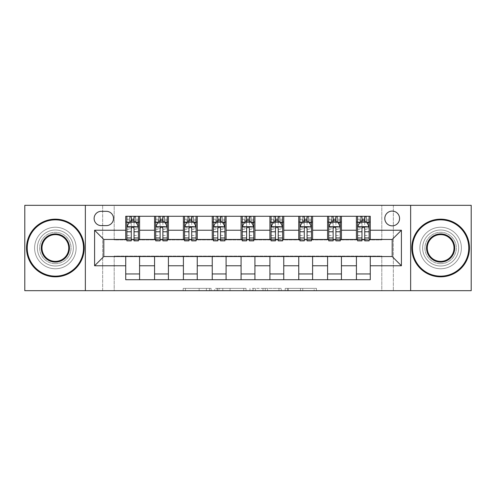 <?xml version="1.0" encoding="UTF-8"?>
<svg xmlns="http://www.w3.org/2000/svg" width="496" height="496" viewBox="0 0 496 496"><rect width="100%" height="100%" fill="white"/><g stroke="black" fill="none" stroke-linecap="round" stroke-linejoin="round"><path stroke-width="0.37" stroke-dasharray="2.48 1.86" d="M211.091 290.681L185.442 290.681L211.091 290.681L211.091 288.374L199.144 288.374L199.144 290.681L199.144 288.374L211.091 288.374L211.091 290.681L211.091 288.374L199.144 288.374L199.144 290.681L199.144 288.374L211.091 288.374L185.442 288.374L211.091 288.374M440.634 230.008A17.992 17.992 0 0 0 422.635 248A17.992 17.992 0 0 0 440.634 265.992A17.992 17.992 0 0 1 422.635 248A17.992 17.992 0 0 1 440.634 230.008A17.992 17.992 0 0 1 458.626 248A17.992 17.992 0 0 1 440.634 265.992A17.992 17.992 0 0 0 458.626 248A17.992 17.992 0 0 0 440.634 230.008M55.366 230.008A17.992 17.992 0 0 0 37.374 248A17.992 17.992 0 0 0 55.366 265.992A17.992 17.992 0 0 1 37.374 248A17.992 17.992 0 0 1 55.366 230.008A17.992 17.992 0 0 1 73.365 248A17.992 17.992 0 0 1 55.366 265.992A17.992 17.992 0 0 0 73.365 248A17.992 17.992 0 0 0 55.366 230.008M392.187 211.091A7.384 7.384 0 0 0 384.803 218.469A7.384 7.384 0 0 0 392.187 225.854A7.384 7.384 0 0 0 399.571 218.469A7.384 7.384 0 0 0 392.187 211.091M314.179 290.681L287.457 290.681L314.179 290.681L314.179 288.374L302.746 288.374L316.442 288.374L316.442 290.681L316.442 288.374L287.457 288.374L316.442 288.374L316.442 290.681L316.442 288.374L314.179 288.374L314.179 290.681M300.477 290.681L288.362 290.681L300.477 290.681L300.477 288.374L302.746 288.374L300.477 288.374L300.477 290.681L300.477 288.374L288.362 288.374L288.362 290.681L288.362 288.374L300.477 288.374L300.477 290.681M285.194 290.681L287.457 290.681L285.194 290.681L285.194 288.374L287.457 288.374L285.194 288.374L285.194 290.681M183.179 290.681L185.442 290.681L183.179 290.681L183.179 288.374L185.442 288.374L183.179 288.374L183.179 290.681M381.802 290.681L393.34 290.681L393.34 205.319L471.2 205.319L471.2 290.681L393.34 290.681L393.34 205.319L381.802 205.319L381.802 239.928L114.198 239.928L114.198 205.319L381.802 205.319L381.802 239.928L114.198 239.928L114.198 205.319L102.66 205.319L102.66 290.681L24.8 290.681L24.8 205.319L102.66 205.319L102.66 290.681L114.198 290.681L114.198 256.072L381.802 256.072L381.802 290.681L114.198 290.681L114.198 256.072L381.802 256.072L381.802 290.681M246.016 290.681L243.753 290.681L246.016 290.681L246.016 288.374L246.016 290.681M217.031 290.681L243.753 290.681L214.768 290.681L217.031 290.681L217.031 288.374L246.016 288.374L214.768 288.374L214.768 290.681L214.768 288.374L217.031 288.374L217.031 290.681M252.247 290.681L281.232 290.681L249.984 290.681L252.247 290.681L252.247 288.374L281.232 288.374L281.232 290.681L281.232 288.374L267.53 288.374L267.53 290.681M125.73 273.953L139.574 273.953L139.574 279.719L125.73 279.719L125.73 256.537M154.566 279.719L154.566 273.953L168.411 273.953L168.411 279.719L139.574 279.719M183.402 279.719L183.402 273.953L197.247 273.953L197.247 279.719L168.411 279.719M212.245 279.719L212.245 273.953L226.083 273.953L226.083 279.719L197.247 279.719M241.081 279.719L241.081 273.953L254.919 273.953L254.919 279.719L226.083 279.719M269.917 279.719L269.917 273.953L283.755 273.953L283.755 279.719L254.919 279.719M298.753 279.719L298.753 273.953L312.598 273.953L312.598 279.719L283.755 279.719M327.589 279.719L327.589 273.953L341.434 273.953L341.434 279.719L312.598 279.719M356.426 279.719L356.426 273.953L370.27 273.953L370.27 279.719L341.434 279.719M125.73 216.281L139.574 216.281L139.574 222.047L125.73 222.047L125.73 216.281M154.566 216.281L168.411 216.281L168.411 222.047L154.566 222.047L154.566 216.281L139.574 216.281M183.402 216.281L197.247 216.281L197.247 222.047L183.402 222.047L183.402 216.281L168.411 216.281M212.245 216.281L226.083 216.281L226.083 222.047L212.245 222.047L212.245 216.281L197.247 216.281M241.081 216.281L254.919 216.281L254.919 222.047L241.081 222.047L241.081 216.281L226.083 216.281M269.917 216.281L283.755 216.281L283.755 222.047L269.917 222.047L269.917 216.281L254.919 216.281M298.753 216.281L312.598 216.281L312.598 222.047L298.753 222.047L298.753 216.281L283.755 216.281M327.589 216.281L341.434 216.281L341.434 222.047L327.589 222.047L327.589 216.281L312.598 216.281M356.426 216.281L370.27 216.281L370.27 222.047L356.426 222.047L356.426 216.281L341.434 216.281M103.813 239.463L103.813 256.537L392.187 256.537L392.187 239.463L103.813 239.463M357.579 239.463L361.962 239.463M364.734 239.463L369.117 239.463M328.743 239.463L333.126 239.463M335.897 239.463L340.281 239.463M299.906 239.463L304.29 239.463M307.061 239.463L311.445 239.463M271.07 239.463L275.454 239.463M278.219 239.463L282.602 239.463M242.234 239.463L246.617 239.463M249.383 239.463L253.766 239.463M213.398 239.463L217.781 239.463M220.546 239.463L224.93 239.463M184.555 239.463L188.939 239.463M191.71 239.463L196.094 239.463M155.719 239.463L160.103 239.463M162.874 239.463L167.257 239.463M126.883 239.463L131.266 239.463M134.038 239.463L138.421 239.463M125.73 239.463L125.73 222.047M139.574 239.463L139.574 222.047M134.038 222.047L131.266 222.047M139.574 273.953L139.574 256.537M154.566 239.463L154.566 222.047M168.411 239.463L168.411 222.047M162.874 222.047L160.103 222.047M168.411 273.953L168.411 256.537M154.566 273.953L154.566 256.537M183.402 273.953L183.402 256.537M197.247 273.953L197.247 256.537M183.402 239.463L183.402 222.047M197.247 239.463L197.247 222.047M191.71 222.047L188.939 222.047M212.245 273.953L212.245 256.537M226.083 273.953L226.083 256.537M212.245 239.463L212.245 222.047M226.083 239.463L226.083 222.047M220.546 222.047L217.781 222.047M241.081 273.953L241.081 256.537M254.919 273.953L254.919 256.537M241.081 239.463L241.081 222.047M254.919 239.463L254.919 222.047M249.383 222.047L246.617 222.047M269.917 273.953L269.917 256.537M283.755 273.953L283.755 256.537M269.917 239.463L269.917 222.047M283.755 239.463L283.755 222.047M278.219 222.047L275.454 222.047M298.753 273.953L298.753 256.537M312.598 273.953L312.598 256.537M298.753 239.463L298.753 222.047M312.598 239.463L312.598 222.047M307.061 222.047L304.29 222.047M327.589 273.953L327.589 256.537M341.434 273.953L341.434 256.537M327.589 239.463L327.589 222.047M341.434 239.463L341.434 222.047M335.897 222.047L333.126 222.047M356.426 273.953L356.426 256.537M370.27 273.953L370.27 256.537M356.426 239.463L356.426 222.047M370.27 239.463L370.27 222.047M364.734 222.047L361.962 222.047M101.277 211.321A7.149 7.149 0 0 0 94.122 218.469A7.149 7.149 0 0 0 101.277 225.624L106.349 225.624A7.149 7.149 0 0 0 113.503 218.469A7.149 7.149 0 0 0 106.349 211.321L101.277 211.321M85.355 290.681L85.355 205.319M410.645 205.319L410.645 290.681M219.523 290.681L222.809 290.681L219.523 290.681L219.523 288.374L217.942 288.374L217.942 290.681L217.942 288.374L222.809 288.374L219.523 288.374L219.523 290.681M222.809 290.681L230.057 290.681L222.809 290.681L222.809 288.374L230.057 288.374L230.057 290.681L230.057 288.374L222.809 288.374L222.809 290.681M252.247 288.374L265.267 288.374L265.267 290.681L265.267 288.374L263.004 288.374L265.267 288.374L265.267 290.681L265.267 288.374L267.53 288.374M253.152 288.374L253.152 290.681L253.152 288.374M249.984 288.374L249.984 290.681L249.984 288.374M131.266 216.281L126.883 216.281L126.883 222.047L126.883 219.275L131.266 219.275L131.266 216.281L138.421 216.281L138.421 222.047L138.421 220.745L134.038 220.745M126.883 226.777L126.883 237.851L126.883 226.777L129.189 222.165L136.109 222.165L138.421 226.777L138.421 237.851L138.421 226.777M126.883 240.851L126.883 219.275L138.421 219.275L138.421 220.745M138.421 240.851L138.421 219.275L134.038 219.275L134.038 216.281M131.266 240.851L131.266 227.937L126.883 227.937M126.883 227.131L131.266 227.131L131.266 237.851L131.266 228.507C132.19 226.759 133.108 226.759 134.038 228.507L134.038 237.851L134.038 227.131L138.421 227.131M126.883 222.047L135.532 222.047L135.532 216.281L138.421 216.281M135.699 216.281L135.699 222.047L135.532 216.281L129.766 216.281L129.766 222.047L129.599 216.281L129.599 222.047M126.883 216.281L129.599 216.281M131.266 219.275L131.266 227.937M138.421 227.937L134.038 227.937L134.038 219.275M131.266 227.131L131.266 222.165M134.038 222.165L134.038 227.131M134.038 227.937L134.038 240.851M135.699 222.047L138.421 222.047M131.496 220.317L131.496 218.011L133.802 218.011L133.802 220.317L131.496 220.317L129.766 222.047M135.532 222.047L133.802 220.317M131.496 218.011L129.766 216.281M135.532 216.281L133.802 218.011M160.103 216.281L155.719 216.281L155.719 222.047L155.719 219.275L160.103 219.275L160.103 216.281L167.257 216.281L167.257 222.047L167.257 220.745L162.874 220.745M155.719 226.777L155.719 237.851L155.719 226.777L158.026 222.165L164.951 222.165L167.257 226.777L167.257 237.851L167.257 226.777M155.719 240.851L155.719 219.275L167.257 219.275L167.257 220.745M167.257 240.851L167.257 219.275L162.874 219.275L162.874 216.281L162.874 240.851M160.103 240.851L160.103 227.937L155.719 227.937M155.719 227.131L160.103 227.131L160.103 237.851L160.103 228.507C161.026 226.759 161.95 226.759 162.874 228.507L162.874 237.851L162.874 227.131L167.257 227.131M155.719 222.047L164.374 222.047L164.374 216.281L167.257 216.281M162.645 218.011L162.645 220.317L160.332 220.317L160.332 218.011L162.645 218.011L164.374 216.281L164.374 222.047L164.374 216.281L158.602 216.281L158.602 222.047L158.435 216.281L158.435 222.047M155.719 216.281L158.435 216.281M160.103 219.275L160.103 227.937M160.103 227.131L160.103 222.165M162.874 222.165L162.874 227.131M162.645 220.317L164.374 222.047L167.257 222.047M160.332 220.317L158.602 222.047M160.332 218.011L158.602 216.281M188.939 216.281L184.555 216.281L184.555 222.047L184.555 219.275L188.939 219.275L188.939 216.281L196.094 216.281L196.094 222.047L196.094 220.745L191.71 220.745M184.555 226.777L184.555 237.851L184.555 226.777L186.868 222.165L193.787 222.165L196.094 226.777L196.094 237.851L196.094 226.777M184.555 240.851L184.555 219.275L196.094 219.275L196.094 220.745M196.094 240.851L196.094 219.275L191.71 219.275L191.71 216.281L191.71 240.851M188.939 240.851L188.939 227.937L184.555 227.937M184.555 227.131L188.939 227.131L188.939 237.851L188.939 228.507C189.863 226.759 190.786 226.759 191.71 228.507L191.71 237.851L191.71 227.131L196.094 227.131M184.555 222.047L193.211 222.047L193.211 216.281L196.094 216.281M191.481 218.011L191.481 220.317L189.174 220.317L189.174 218.011L191.481 218.011L193.211 216.281L193.211 222.047L193.211 216.281L187.445 216.281L187.445 222.047L187.277 216.281L187.277 222.047M184.555 216.281L187.277 216.281M188.939 219.275L188.939 227.937M188.939 227.131L188.939 222.165M191.71 222.165L191.71 227.131M191.481 220.317L193.211 222.047L196.094 222.047M189.174 220.317L187.445 222.047M189.174 218.011L187.445 216.281M217.781 216.281L213.398 216.281L213.398 222.047L213.398 219.275L217.781 219.275L217.781 216.281L224.93 216.281L224.93 222.047L224.93 220.745L220.546 220.745M213.398 226.777L213.398 237.851L213.398 226.777L215.704 222.165L222.623 222.165L224.93 226.777L224.93 237.851L224.93 226.777M213.398 240.851L213.398 219.275L224.93 219.275L224.93 220.745M224.93 240.851L224.93 219.275L220.546 219.275L220.546 216.281L220.546 240.851M217.781 240.851L217.781 227.937L213.398 227.937M213.398 227.131L217.781 227.131L217.781 237.851L217.781 228.507C218.699 226.759 219.623 226.759 220.546 228.507L220.546 237.851L220.546 227.131L224.93 227.131M213.398 222.047L222.047 222.047L222.047 216.281L224.93 216.281M220.317 218.011L220.317 220.317L218.011 220.317L218.011 218.011L220.317 218.011L222.047 216.281L222.047 222.047L222.047 216.281L216.281 216.281L216.281 222.047L216.113 216.281L216.113 222.047M213.398 216.281L216.113 216.281M217.781 219.275L217.781 227.937M217.781 227.131L217.781 222.165M220.546 222.165L220.546 227.131M220.317 220.317L222.047 222.047L224.93 222.047M218.011 220.317L216.281 222.047M218.011 218.011L216.281 216.281M246.617 216.281L242.234 216.281L242.234 222.047L242.234 219.275L246.617 219.275L246.617 216.281L253.766 216.281L253.766 222.047L253.766 220.745L249.383 220.745M242.234 226.777L242.234 237.851L242.234 226.777L244.54 222.165L251.46 222.165L253.766 226.777L253.766 237.851L253.766 226.777M242.234 240.851L242.234 219.275L253.766 219.275L253.766 220.745M253.766 240.851L253.766 219.275L249.383 219.275L249.383 216.281L249.383 240.851M246.617 240.851L246.617 227.937L242.234 227.937M242.234 227.131L246.617 227.131L246.617 237.851L246.617 228.507C247.535 226.759 248.459 226.759 249.383 228.507L249.383 237.851L249.383 227.131L253.766 227.131M242.234 222.047L250.883 222.047L250.883 216.281L253.766 216.281M249.153 218.011L249.153 220.317L246.847 220.317L246.847 218.011L249.153 218.011L250.883 216.281L250.883 222.047L250.883 216.281L245.117 216.281L245.117 222.047L244.95 216.281L244.95 222.047M242.234 216.281L244.95 216.281M246.617 219.275L246.617 227.937M246.617 227.131L246.617 222.165M249.383 222.165L249.383 227.131M249.153 220.317L250.883 222.047L253.766 222.047M246.847 220.317L245.117 222.047M246.847 218.011L245.117 216.281M55.366 276.836A28.836 28.836 0 0 1 26.53 248A28.836 28.836 0 0 1 55.366 219.164A28.836 28.836 0 0 1 84.202 248A28.836 28.836 0 0 1 55.366 276.836A28.836 28.836 0 0 1 26.53 248A28.836 28.836 0 0 1 55.366 219.164A28.836 28.836 0 0 1 84.202 248A28.836 28.836 0 0 1 55.366 276.836A28.836 28.836 0 0 1 26.53 248A28.836 28.836 0 0 1 55.366 219.164A28.836 28.836 0 0 1 84.202 248A28.836 28.836 0 0 1 55.366 276.836M55.366 227.236A20.764 20.764 0 0 0 34.602 248A20.764 20.764 0 0 0 55.366 268.764A20.764 20.764 0 0 1 34.602 248A20.764 20.764 0 0 1 55.366 227.236A20.764 20.764 0 0 1 76.13 248A20.764 20.764 0 0 1 55.366 268.764A20.764 20.764 0 0 0 76.13 248A20.764 20.764 0 0 0 55.366 227.236M55.366 234.62A13.38 13.38 0 0 1 68.746 248A13.38 13.38 0 0 1 55.366 261.38A13.38 13.38 0 0 1 41.986 248A13.38 13.38 0 0 1 55.366 234.62M55.366 263.686A15.686 15.686 0 0 1 39.68 248A15.686 15.686 0 0 1 55.366 232.314A15.686 15.686 0 0 1 71.052 248A15.686 15.686 0 0 1 55.366 263.686A15.686 15.686 0 0 1 39.68 248A15.686 15.686 0 0 1 55.366 232.314A15.686 15.686 0 0 1 71.052 248A15.686 15.686 0 0 1 55.366 263.686M440.634 276.836A28.836 28.836 0 0 1 411.798 248A28.836 28.836 0 0 1 440.634 219.164A28.836 28.836 0 0 1 469.47 248A28.836 28.836 0 0 1 440.634 276.836A28.836 28.836 0 0 1 411.798 248A28.836 28.836 0 0 1 440.634 219.164A28.836 28.836 0 0 1 469.47 248A28.836 28.836 0 0 1 440.634 276.836A28.836 28.836 0 0 1 411.798 248A28.836 28.836 0 0 1 440.634 219.164A28.836 28.836 0 0 1 469.47 248A28.836 28.836 0 0 1 440.634 276.836M440.634 227.236A20.764 20.764 0 0 0 419.87 248A20.764 20.764 0 0 0 440.634 268.764A20.764 20.764 0 0 1 419.87 248A20.764 20.764 0 0 1 440.634 227.236A20.764 20.764 0 0 1 461.398 248A20.764 20.764 0 0 1 440.634 268.764A20.764 20.764 0 0 0 461.398 248A20.764 20.764 0 0 0 440.634 227.236M440.634 234.62A13.38 13.38 0 0 1 454.014 248A13.38 13.38 0 0 1 440.634 261.38A13.38 13.38 0 0 1 427.254 248A13.38 13.38 0 0 1 440.634 234.62M440.634 263.686A15.686 15.686 0 0 1 424.948 248A15.686 15.686 0 0 1 440.634 232.314A15.686 15.686 0 0 1 456.32 248A15.686 15.686 0 0 1 440.634 263.686A15.686 15.686 0 0 1 424.948 248A15.686 15.686 0 0 1 440.634 232.314A15.686 15.686 0 0 1 456.32 248A15.686 15.686 0 0 1 440.634 263.686M275.454 216.281L271.07 216.281L271.07 222.047L271.07 219.275L275.454 219.275L275.454 216.281L282.602 216.281L282.602 222.047L282.602 220.745L278.219 220.745M271.07 226.777L271.07 237.851L271.07 226.777L273.377 222.165L280.296 222.165L282.602 226.777L282.602 237.851L282.602 226.777M271.07 240.851L271.07 219.275L282.602 219.275L282.602 220.745M282.602 240.851L282.602 219.275L278.219 219.275L278.219 216.281L278.219 240.851M275.454 240.851L275.454 227.937L271.07 227.937M271.07 227.131L275.454 227.131L275.454 237.851L275.454 228.507C276.371 226.759 277.295 226.759 278.219 228.507L278.219 237.851L278.219 227.131L282.602 227.131M271.07 222.047L279.719 222.047L279.719 216.281L282.602 216.281M277.989 218.011L277.989 220.317L275.683 220.317L275.683 218.011L277.989 218.011L279.719 216.281L279.719 222.047L279.719 216.281L273.953 216.281L273.953 222.047L273.786 216.281L273.786 222.047M271.07 216.281L273.786 216.281M275.454 219.275L275.454 227.937M275.454 227.131L275.454 222.165M278.219 222.165L278.219 227.131M277.989 220.317L279.719 222.047L282.602 222.047M275.683 220.317L273.953 222.047M275.683 218.011L273.953 216.281M304.29 216.281L299.906 216.281L299.906 222.047L299.906 219.275L304.29 219.275L304.29 216.281L311.445 216.281L311.445 222.047L311.445 220.745L307.061 220.745M299.906 226.777L299.906 237.851L299.906 226.777L302.213 222.165L309.132 222.165L311.445 226.777L311.445 237.851L311.445 226.777M299.906 240.851L299.906 219.275L311.445 219.275L311.445 220.745M311.445 240.851L311.445 219.275L307.061 219.275L307.061 216.281L307.061 240.851M304.29 240.851L304.29 227.937L299.906 227.937M299.906 227.131L304.29 227.131L304.29 237.851L304.29 228.507C305.214 226.759 306.131 226.759 307.061 228.507L307.061 237.851L307.061 227.131L311.445 227.131M299.906 222.047L308.555 222.047L308.555 216.281L311.445 216.281M306.826 218.011L306.826 220.317L304.519 220.317L304.519 218.011L306.826 218.011L308.555 216.281L308.555 222.047L308.555 216.281L302.789 216.281L302.789 222.047L302.622 216.281L302.622 222.047M299.906 216.281L302.622 216.281M304.29 219.275L304.29 227.937M304.29 227.131L304.29 222.165M307.061 222.165L307.061 227.131M306.826 220.317L308.555 222.047L311.445 222.047M304.519 220.317L302.789 222.047M304.519 218.011L302.789 216.281M333.126 216.281L328.743 216.281L328.743 222.047L328.743 219.275L333.126 219.275L333.126 216.281L340.281 216.281L340.281 222.047L340.281 220.745L335.897 220.745M328.743 226.777L328.743 237.851L328.743 226.777L331.049 222.165L337.974 222.165L340.281 226.777L340.281 237.851L340.281 226.777M328.743 240.851L328.743 219.275L340.281 219.275L340.281 220.745M340.281 240.851L340.281 219.275L335.897 219.275L335.897 216.281L335.897 240.851M333.126 240.851L333.126 227.937L328.743 227.937M328.743 227.131L333.126 227.131L333.126 237.851L333.126 228.507C334.05 226.759 334.974 226.759 335.897 228.507L335.897 237.851L335.897 227.131L340.281 227.131M328.743 222.047L337.398 222.047L337.398 216.281L340.281 216.281M335.668 218.011L335.668 220.317L333.355 220.317L333.355 218.011L335.668 218.011L337.398 216.281L337.398 222.047L337.398 216.281L331.626 216.281L331.626 222.047L331.458 216.281L331.458 222.047M328.743 216.281L331.458 216.281M333.126 219.275L333.126 227.937M333.126 227.131L333.126 222.165M335.897 222.165L335.897 227.131M335.668 220.317L337.398 222.047L340.281 222.047M333.355 220.317L331.626 222.047M333.355 218.011L331.626 216.281M361.962 216.281L357.579 216.281L357.579 222.047L357.579 219.275L361.962 219.275L361.962 216.281L369.117 216.281L369.117 222.047L369.117 220.745L364.734 220.745M357.579 226.777L357.579 237.851L357.579 226.777L359.891 222.165L366.811 222.165L369.117 226.777L369.117 237.851L369.117 226.777M357.579 240.851L357.579 219.275L369.117 219.275L369.117 220.745M369.117 240.851L369.117 219.275L364.734 219.275L364.734 216.281L364.734 240.851M361.962 240.851L361.962 227.937L357.579 227.937M357.579 227.131L361.962 227.131L361.962 237.851L361.962 228.507C362.886 226.759 363.81 226.759 364.734 228.507L364.734 237.851L364.734 227.131L369.117 227.131M357.579 222.047L366.234 222.047L366.234 216.281L369.117 216.281M364.504 218.011L364.504 220.317L362.198 220.317L362.198 218.011L364.504 218.011L366.234 216.281L366.234 222.047L366.234 216.281L360.468 216.281L360.468 222.047L360.301 216.281L360.301 222.047M357.579 216.281L360.301 216.281M361.962 219.275L361.962 227.937M361.962 227.131L361.962 222.165M364.734 222.165L364.734 227.131M364.504 220.317L366.234 222.047L369.117 222.047M362.198 220.317L360.468 222.047M362.198 218.011L360.468 216.281M209.504 288.374L209.504 290.681L209.504 288.374M206.392 288.374L206.392 290.681L206.392 288.374M185.442 288.374L185.442 290.681L185.442 288.374M243.753 288.374L243.753 290.681L243.753 288.374M278.969 288.374L278.969 290.681L278.969 288.374M263.004 288.374L263.004 290.681L263.004 288.374M255.415 288.374L255.415 290.681L255.415 288.374M302.746 288.374L302.746 290.681L302.746 288.374M287.457 288.374L287.457 290.681L287.457 288.374M126.939 226.66L138.359 226.66M126.883 235.451L131.266 235.451M131.266 223.243L126.883 223.243M138.421 223.243L134.038 223.243M129.053 222.437L131.266 222.437M134.038 222.437L136.251 222.437M134.038 235.451L138.421 235.451M126.883 229.264L131.266 229.264M134.038 229.264L138.421 229.264M131.266 220.745L126.883 220.745M155.781 226.66L167.195 226.66M155.719 235.451L160.103 235.451M160.103 223.243L155.719 223.243M167.257 223.243L162.874 223.243M157.889 222.437L160.103 222.437M162.874 222.437L165.087 222.437M167.257 227.937L162.874 227.937M162.874 235.451L167.257 235.451M155.719 229.264L160.103 229.264M162.874 229.264L167.257 229.264M160.103 220.745L155.719 220.745M164.542 216.281L164.542 222.047M184.617 226.66L196.038 226.66M184.555 235.451L188.939 235.451M188.939 223.243L184.555 223.243M196.094 223.243L191.71 223.243M186.725 222.437L188.939 222.437M191.71 222.437L193.924 222.437M196.094 227.937L191.71 227.937M191.71 235.451L196.094 235.451M184.555 229.264L188.939 229.264M191.71 229.264L196.094 229.264M188.939 220.745L184.555 220.745M193.378 216.281L193.378 222.047M213.454 226.66L224.874 226.66M213.398 235.451L217.781 235.451M217.781 223.243L213.398 223.243M224.93 223.243L220.546 223.243M215.562 222.437L217.781 222.437M220.546 222.437L222.76 222.437M224.93 227.937L220.546 227.937M220.546 235.451L224.93 235.451M213.398 229.264L217.781 229.264M220.546 229.264L224.93 229.264M217.781 220.745L213.398 220.745M222.214 216.281L222.214 222.047M242.29 226.66L253.71 226.66M242.234 235.451L246.617 235.451M246.617 223.243L242.234 223.243M253.766 223.243L249.383 223.243M244.404 222.437L246.617 222.437M249.383 222.437L251.596 222.437M253.766 227.937L249.383 227.937M249.383 235.451L253.766 235.451M242.234 229.264L246.617 229.264M249.383 229.264L253.766 229.264M246.617 220.745L242.234 220.745M251.05 216.281L251.05 222.047M271.126 226.66L282.546 226.66M271.07 235.451L275.454 235.451M275.454 223.243L271.07 223.243M282.602 223.243L278.219 223.243M273.24 222.437L275.454 222.437M278.219 222.437L280.438 222.437M282.602 227.937L278.219 227.937M278.219 235.451L282.602 235.451M271.07 229.264L275.454 229.264M278.219 229.264L282.602 229.264M275.454 220.745L271.07 220.745M279.887 216.281L279.887 222.047M299.962 226.66L311.383 226.66M299.906 235.451L304.29 235.451M304.29 223.243L299.906 223.243M311.445 223.243L307.061 223.243M302.076 222.437L304.29 222.437M307.061 222.437L309.275 222.437M311.445 227.937L307.061 227.937M307.061 235.451L311.445 235.451M299.906 229.264L304.29 229.264M307.061 229.264L311.445 229.264M304.29 220.745L299.906 220.745M308.723 216.281L308.723 222.047M328.805 226.66L340.219 226.66M328.743 235.451L333.126 235.451M333.126 223.243L328.743 223.243M340.281 223.243L335.897 223.243M330.913 222.437L333.126 222.437M335.897 222.437L338.111 222.437M340.281 227.937L335.897 227.937M335.897 235.451L340.281 235.451M328.743 229.264L333.126 229.264M335.897 229.264L340.281 229.264M333.126 220.745L328.743 220.745M337.565 216.281L337.565 222.047M357.641 226.66L369.061 226.66M357.579 235.451L361.962 235.451M361.962 223.243L357.579 223.243M369.117 223.243L364.734 223.243M359.749 222.437L361.962 222.437M364.734 222.437L366.947 222.437M369.117 227.937L364.734 227.937M364.734 235.451L369.117 235.451M357.579 229.264L361.962 229.264M364.734 229.264L369.117 229.264M361.962 220.745L357.579 220.745M366.401 216.281L366.401 222.047M126.883 237.851L131.266 237.851M134.038 237.851L138.421 237.851M155.719 237.851L160.103 237.851M162.874 237.851L167.257 237.851M184.555 237.851L188.939 237.851M191.71 237.851L196.094 237.851M213.398 237.851L217.781 237.851M220.546 237.851L224.93 237.851M242.234 237.851L246.617 237.851M249.383 237.851L253.766 237.851M271.07 237.851L275.454 237.851M278.219 237.851L282.602 237.851M299.906 237.851L304.29 237.851M307.061 237.851L311.445 237.851M328.743 237.851L333.126 237.851M335.897 237.851L340.281 237.851M357.579 237.851L361.962 237.851M364.734 237.851L369.117 237.851"/><path stroke-width="0.74" d="M392.187 211.091A7.384 7.384 0 0 0 384.803 218.469A7.384 7.384 0 0 0 392.187 225.854A7.384 7.384 0 0 0 399.571 218.469A7.384 7.384 0 0 0 392.187 211.091M410.645 290.681L471.2 290.681L471.2 205.319L410.645 205.319L410.645 290.681L85.355 290.681L85.355 205.319L24.8 205.319L24.8 290.681L85.355 290.681M101.277 225.624L106.349 225.624A7.149 7.149 0 0 0 113.503 218.469A7.149 7.149 0 0 0 106.349 211.321L101.277 211.321A7.149 7.149 0 0 0 94.122 218.469A7.149 7.149 0 0 0 101.277 225.624M410.645 205.319L85.355 205.319M125.73 265.763L94.587 265.763L94.587 230.237L125.73 230.237L125.73 239.463L103.813 239.463L103.813 256.537L125.73 256.537L125.73 279.719L370.27 279.719L370.27 256.537L392.187 256.537L392.187 239.463L370.27 239.463L370.27 230.237L401.413 230.237L401.413 265.763L370.27 265.763M370.27 230.237L370.27 216.281L125.73 216.281L125.73 230.237M356.426 216.281L356.426 239.463L357.579 239.463M361.962 239.463L364.734 239.463M369.117 239.463L370.27 239.463M356.426 239.463L340.281 239.463M327.589 216.281L327.589 239.463L328.743 239.463M333.126 239.463L335.897 239.463M327.589 239.463L311.445 239.463M298.753 216.281L298.753 239.463L299.906 239.463M304.29 239.463L307.061 239.463M298.753 239.463L282.602 239.463M269.917 216.281L269.917 239.463L271.07 239.463M275.454 239.463L278.219 239.463M269.917 239.463L253.766 239.463M241.081 216.281L241.081 239.463L242.234 239.463M246.617 239.463L249.383 239.463M241.081 239.463L224.93 239.463M212.245 216.281L212.245 239.463L213.398 239.463M217.781 239.463L220.546 239.463M212.245 239.463L196.094 239.463M183.402 216.281L183.402 239.463L184.555 239.463M188.939 239.463L191.71 239.463M183.402 239.463L167.257 239.463M154.566 216.281L154.566 239.463L155.719 239.463M160.103 239.463L162.874 239.463M154.566 239.463L138.421 239.463M125.73 239.463L126.883 239.463M131.266 239.463L134.038 239.463M125.73 256.537L139.574 256.537L139.574 279.719M370.27 256.537L139.574 256.537M139.574 216.281L139.574 239.463M125.73 222.047L126.883 222.047M131.266 222.047L134.038 222.047M138.421 222.047L139.574 222.047M125.73 273.953L139.574 273.953M154.566 256.537L154.566 279.719M168.411 216.281L168.411 239.463M154.566 222.047L155.719 222.047M160.103 222.047L162.874 222.047M167.257 222.047L168.411 222.047M168.411 256.537L168.411 279.719M154.566 273.953L168.411 273.953M183.402 256.537L183.402 279.719M197.247 256.537L197.247 279.719M183.402 273.953L197.247 273.953M197.247 216.281L197.247 239.463M183.402 222.047L184.555 222.047M188.939 222.047L191.71 222.047M196.094 222.047L197.247 222.047M212.245 256.537L212.245 279.719M226.083 256.537L226.083 279.719M212.245 273.953L226.083 273.953M226.083 216.281L226.083 239.463M212.245 222.047L213.398 222.047M217.781 222.047L220.546 222.047M224.93 222.047L226.083 222.047M241.081 256.537L241.081 279.719M254.919 256.537L254.919 279.719M241.081 273.953L254.919 273.953M254.919 216.281L254.919 239.463M241.081 222.047L242.234 222.047M246.617 222.047L249.383 222.047M253.766 222.047L254.919 222.047M269.917 256.537L269.917 279.719M283.755 256.537L283.755 279.719M269.917 273.953L283.755 273.953M283.755 216.281L283.755 239.463M269.917 222.047L271.07 222.047M275.454 222.047L278.219 222.047M282.602 222.047L283.755 222.047M298.753 256.537L298.753 279.719M312.598 256.537L312.598 279.719M298.753 273.953L312.598 273.953M312.598 216.281L312.598 239.463M298.753 222.047L299.906 222.047M304.29 222.047L307.061 222.047M311.445 222.047L312.598 222.047M327.589 256.537L327.589 279.719M341.434 256.537L341.434 279.719M327.589 273.953L341.434 273.953M341.434 216.281L341.434 239.463M327.589 222.047L328.743 222.047M333.126 222.047L335.897 222.047M340.281 222.047L341.434 222.047M356.426 256.537L356.426 279.719M356.426 273.953L370.27 273.953M356.426 222.047L357.579 222.047M361.962 222.047L364.734 222.047M369.117 222.047L370.27 222.047M103.813 239.463L94.587 230.237M103.813 256.537L94.587 265.763M401.413 230.237L392.187 239.463M401.413 265.763L392.187 256.537M134.038 219.275L131.266 219.275M138.421 237.956L134.038 237.956L134.038 240.851L138.421 240.851L138.421 226.777L136.109 222.165L129.189 222.165L126.883 226.777L126.883 240.851L131.266 240.851L131.266 237.956L126.883 237.956M126.883 226.777L126.883 216.281M138.421 226.777L138.421 216.281M131.266 222.165L131.266 216.281M134.038 216.281L134.038 222.165M134.038 237.956L134.038 228.507C133.114 226.728 132.19 226.728 131.266 228.507L131.266 237.956M162.874 219.275L160.103 219.275M167.257 237.956L162.874 237.956L162.874 240.851L167.257 240.851L167.257 226.777L164.951 222.165L158.026 222.165L155.719 226.777L155.719 240.851L160.103 240.851L160.103 237.956L155.719 237.956M155.719 226.777L155.719 216.281M167.257 226.777L167.257 216.281M160.103 222.165L160.103 216.281M162.874 216.281L162.874 222.165M162.874 237.956L162.874 228.507C161.95 226.728 161.026 226.728 160.103 228.507L160.103 237.956M191.71 219.275L188.939 219.275M196.094 237.956L191.71 237.956L191.71 240.851L196.094 240.851L196.094 226.777L193.787 222.165L186.868 222.165L184.555 226.777L184.555 240.851L188.939 240.851L188.939 237.956L184.555 237.956M184.555 226.777L184.555 216.281M196.094 226.777L196.094 216.281M188.939 222.165L188.939 216.281M191.71 216.281L191.71 222.165M191.71 237.956L191.71 228.507C190.786 226.728 189.863 226.728 188.939 228.507L188.939 237.956M220.546 219.275L217.781 219.275M224.93 237.956L220.546 237.956L220.546 240.851L224.93 240.851L224.93 226.777L222.623 222.165L215.704 222.165L213.398 226.777L213.398 240.851L217.781 240.851L217.781 237.956L213.398 237.956M213.398 226.777L213.398 216.281M224.93 226.777L224.93 216.281M217.781 222.165L217.781 216.281M220.546 216.281L220.546 222.165M220.546 237.956L220.546 228.507C219.623 226.728 218.705 226.728 217.781 228.507L217.781 237.956M249.383 219.275L246.617 219.275M253.766 237.956L249.383 237.956L249.383 240.851L253.766 240.851L253.766 226.777L251.46 222.165L244.54 222.165L242.234 226.777L242.234 240.851L246.617 240.851L246.617 237.956L242.234 237.956M242.234 226.777L242.234 216.281M253.766 226.777L253.766 216.281M246.617 222.165L246.617 216.281M249.383 216.281L249.383 222.165M249.383 237.956L249.383 228.507C248.465 226.728 247.541 226.728 246.617 228.507L246.617 237.956M55.366 219.852A28.148 28.148 0 0 0 27.224 248A28.148 28.148 0 0 0 55.366 276.148A28.148 28.148 0 0 0 83.514 248A28.148 28.148 0 0 0 55.366 219.852M55.366 276.836A28.836 28.836 0 0 1 26.53 248A28.836 28.836 0 0 1 55.366 219.164A28.836 28.836 0 0 1 84.202 248A28.836 28.836 0 0 1 55.366 276.836M55.366 233.926A14.074 14.074 0 0 1 69.44 248A14.074 14.074 0 0 1 55.366 262.074A14.074 14.074 0 0 1 41.292 248A14.074 14.074 0 0 1 55.366 233.926M55.366 261.38A13.38 13.38 0 0 0 68.746 248A13.38 13.38 0 0 0 55.366 234.62A13.38 13.38 0 0 0 41.986 248A13.38 13.38 0 0 0 55.366 261.38M440.634 219.852A28.148 28.148 0 0 0 412.486 248A28.148 28.148 0 0 0 440.634 276.148A28.148 28.148 0 0 0 468.776 248A28.148 28.148 0 0 0 440.634 219.852M440.634 276.836A28.836 28.836 0 0 1 411.798 248A28.836 28.836 0 0 1 440.634 219.164A28.836 28.836 0 0 1 469.47 248A28.836 28.836 0 0 1 440.634 276.836M440.634 233.926A14.074 14.074 0 0 1 454.708 248A14.074 14.074 0 0 1 440.634 262.074A14.074 14.074 0 0 1 426.56 248A14.074 14.074 0 0 1 440.634 233.926M440.634 261.38A13.38 13.38 0 0 0 454.014 248A13.38 13.38 0 0 0 440.634 234.62A13.38 13.38 0 0 0 427.254 248A13.38 13.38 0 0 0 440.634 261.38M278.219 219.275L275.454 219.275M282.602 237.956L278.219 237.956L278.219 240.851L282.602 240.851L282.602 226.777L280.296 222.165L273.377 222.165L271.07 226.777L271.07 240.851L275.454 240.851L275.454 237.956L271.07 237.956M271.07 226.777L271.07 216.281M282.602 226.777L282.602 216.281M275.454 222.165L275.454 216.281M278.219 216.281L278.219 222.165M278.219 237.956L278.219 228.507C277.301 226.728 276.377 226.728 275.454 228.507L275.454 237.956M307.061 219.275L304.29 219.275M311.445 237.956L307.061 237.956L307.061 240.851L311.445 240.851L311.445 226.777L309.132 222.165L302.213 222.165L299.906 226.777L299.906 240.851L304.29 240.851L304.29 237.956L299.906 237.956M299.906 226.777L299.906 216.281M311.445 226.777L311.445 216.281M304.29 222.165L304.29 216.281M307.061 216.281L307.061 222.165M307.061 237.956L307.061 228.507C306.137 226.728 305.214 226.728 304.29 228.507L304.29 237.956M335.897 219.275L333.126 219.275M340.281 237.956L335.897 237.956L335.897 240.851L340.281 240.851L340.281 226.777L337.974 222.165L331.049 222.165L328.743 226.777L328.743 240.851L333.126 240.851L333.126 237.956L328.743 237.956M328.743 226.777L328.743 216.281M340.281 226.777L340.281 216.281M333.126 222.165L333.126 216.281M335.897 216.281L335.897 222.165M335.897 237.956L335.897 228.507C334.974 226.728 334.05 226.728 333.126 228.507L333.126 237.956M364.734 219.275L361.962 219.275M369.117 237.956L364.734 237.956L364.734 240.851L369.117 240.851L369.117 226.777L366.811 222.165L359.891 222.165L357.579 226.777L357.579 240.851L361.962 240.851L361.962 237.956L357.579 237.956M357.579 226.777L357.579 216.281M369.117 226.777L369.117 216.281M361.962 222.165L361.962 216.281M364.734 216.281L364.734 222.165M364.734 237.956L364.734 228.507C363.81 226.728 362.886 226.728 361.962 228.507L361.962 237.956M154.566 265.763L139.574 265.763M154.566 230.237L139.574 230.237M183.402 230.237L168.411 230.237M183.402 265.763L168.411 265.763M212.245 230.237L197.247 230.237M212.245 265.763L197.247 265.763M241.081 230.237L226.083 230.237M241.081 265.763L226.083 265.763M269.917 230.237L254.919 230.237M269.917 265.763L254.919 265.763M298.753 230.237L283.755 230.237M298.753 265.763L283.755 265.763M327.589 230.237L312.598 230.237M327.589 265.763L312.598 265.763M356.426 230.237L341.434 230.237M356.426 265.763L341.434 265.763M138.359 226.66L126.939 226.66M126.883 222.437L129.053 222.437M136.251 222.437L138.421 222.437M131.266 231.775L126.883 231.775M138.421 231.775L134.038 231.775M134.038 220.745L131.266 220.745M167.195 226.66L155.781 226.66M155.719 222.437L157.889 222.437M165.087 222.437L167.257 222.437M160.103 231.775L155.719 231.775M167.257 231.775L162.874 231.775M162.874 220.745L160.103 220.745M196.038 226.66L184.617 226.66M184.555 222.437L186.725 222.437M193.924 222.437L196.094 222.437M188.939 231.775L184.555 231.775M196.094 231.775L191.71 231.775M191.71 220.745L188.939 220.745M224.874 226.66L213.454 226.66M213.398 222.437L215.562 222.437M222.76 222.437L224.93 222.437M217.781 231.775L213.398 231.775M224.93 231.775L220.546 231.775M220.546 220.745L217.781 220.745M253.71 226.66L242.29 226.66M242.234 222.437L244.404 222.437M251.596 222.437L253.766 222.437M246.617 231.775L242.234 231.775M253.766 231.775L249.383 231.775M249.383 220.745L246.617 220.745M282.546 226.66L271.126 226.66M271.07 222.437L273.24 222.437M280.438 222.437L282.602 222.437M275.454 231.775L271.07 231.775M282.602 231.775L278.219 231.775M278.219 220.745L275.454 220.745M311.383 226.66L299.962 226.66M299.906 222.437L302.076 222.437M309.275 222.437L311.445 222.437M304.29 231.775L299.906 231.775M311.445 231.775L307.061 231.775M307.061 220.745L304.29 220.745M340.219 226.66L328.805 226.66M328.743 222.437L330.913 222.437M338.111 222.437L340.281 222.437M333.126 231.775L328.743 231.775M340.281 231.775L335.897 231.775M335.897 220.745L333.126 220.745M369.061 226.66L357.641 226.66M357.579 222.437L359.749 222.437M366.947 222.437L369.117 222.437M361.962 231.775L357.579 231.775M369.117 231.775L364.734 231.775M364.734 220.745L361.962 220.745"/></g></svg>
